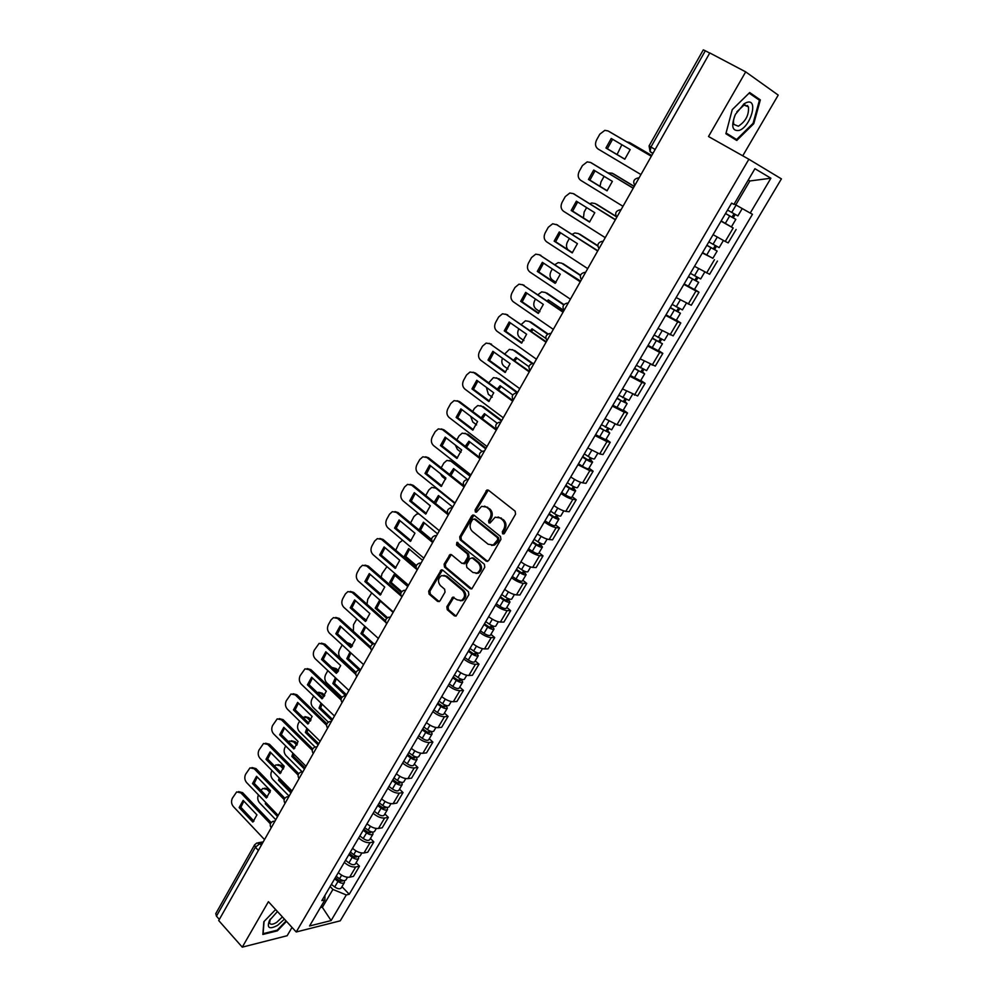 <?xml version="1.0" encoding="UTF-8"?>
<svg xmlns="http://www.w3.org/2000/svg" width="997" height="997" viewBox="0 0 997 997"><rect width="100%" height="100%" fill="white"/><g stroke="black" fill="none" stroke-linecap="round" stroke-linejoin="round"><path stroke-width="1.5" d="M502.625 533.844L504.395 533.42L515.574 514.165L515.125 511.174L488.468 490.225L486.96 489.988L475.083 509.953L475.37 512.022L476.429 512.184L481.601 506.339L486.461 507.087L488.655 508.831C491.297 511.436 491.758 514.602 490.038 518.315L488.617 520.783L488.916 522.864L490.001 523.026L495.148 517.206L500.133 517.942L502.351 519.711C505.03 522.353 505.504 525.544 503.759 529.27L502.326 531.75L502.625 533.844M747.625 105.582L747.513 106.343M446.843 606.749L447.254 609.703L454.42 615.859L456.04 616.109L468.839 594.698L468.416 591.732L442.768 570.159L441.247 569.923L428.685 591.196L429.084 594.112L437.608 601.415L440.001 600.892L445.036 592.131L444.625 589.19L440.375 585.575C437.509 581.712 437.92 578.385 441.596 575.593L445.709 576.254L462.571 590.461C465.474 594.312 465.101 597.652 461.437 600.493L457.149 599.82L452.75 597.178L446.843 606.749L448.077 606.774L448.488 609.715L456.028 616.109M296.221 931.983L268.417 901.687L242.271 947.15L218.704 920.543L709.789 52.941L745.694 71.871L708.506 136.527L748.872 159.258L296.221 931.983L340.251 920.829L781.411 178.874L748.872 159.258M486.162 561.124L488.655 560.538L500.918 539.402L500.482 536.423L474.148 515.275L471.681 515.898L459.717 536.847L460.128 539.788L486.162 561.124L487.67 561.398M484.779 567.218L471.805 588.903L470.198 588.654L444.512 567.106L444.101 564.177L450.046 554.519L451.579 554.768L461.972 563.405L464.428 562.831L467.83 556.912L467.406 553.958L456.526 544.998L456.875 542.356L484.355 564.24L484.779 567.218M742.753 155.806L778.221 95.101L745.694 71.871M242.271 947.15L287.161 935.722L292.021 927.409M219.34 919.421L216.449 916.156L215.788 913.588L254.571 844.883M655.141 149.488L649.072 145.923L703.296 49.862L705.328 50.76L650.941 147.033L650.081 151.606L652.823 153.588M709.714 53.078L705.328 50.76M713.079 234.669L725.23 241.461L733.181 228.001L721.018 221.16M733.181 228.001L721.155 220.923M725.23 241.461L728.184 242.882L736.122 229.472M712.892 258.248L702.324 252.976M694.498 266.311L709.615 274.275L717.441 261.04M694.523 289.367L699.009 292.208L695.981 290.974L683.88 284.382M676.14 297.555L691.282 305.269L699.009 292.208M676.39 320.099L680.814 322.978L677.723 321.869L665.66 315.388M658.02 328.387L673.174 335.877L680.814 322.978M658.469 350.445L662.831 353.362L659.702 352.377L647.676 346.009M640.136 358.845L655.303 366.098L662.831 353.362M640.784 380.418L645.084 383.371L641.906 382.499L629.917 376.243M622.464 388.93L637.644 395.959L645.084 383.371M623.312 410.016L627.549 413.007L624.334 412.247L612.37 406.103M605.017 418.628L616.969 424.722L620.196 425.445L627.549 413.007M606.051 439.266L610.239 442.282L606.974 441.634L595.047 435.602M587.781 447.965L599.696 453.959L602.973 454.557L610.239 442.282M589.003 468.141L593.128 471.207L589.825 470.659L577.936 464.727M570.758 476.94C575.331 480.13 579.294 482.099 582.634 482.835L585.962 483.333L593.128 471.207M572.166 496.68L576.229 499.771L572.889 499.335C569.524 498.65 565.573 496.705 561.024 493.503M553.933 505.566C558.457 508.782 562.408 510.713 565.785 511.361L569.15 511.748L576.229 499.771M555.516 524.871L559.541 527.986L556.164 527.662C552.762 527.064 548.824 525.145 544.325 521.93M537.321 533.844C541.795 537.084 545.733 538.978 549.135 539.539L552.537 539.826L559.541 527.986M539.078 552.724L543.041 555.877L539.626 555.641C536.212 555.13 532.273 553.248 527.824 550.008M520.908 561.785C525.332 565.037 529.257 566.907 532.697 567.38L536.124 567.567L543.041 555.877M522.839 580.242L526.752 583.432L523.288 583.295C519.848 582.859 515.923 581.014 511.523 577.762M504.694 589.389C509.068 592.667 512.981 594.499 516.446 594.885L519.911 594.985L526.752 583.432M506.788 607.435L510.638 610.65L507.149 610.613C503.684 610.264 499.771 608.457 495.422 605.167M488.667 616.669C492.992 619.96 496.892 621.767 500.382 622.078L503.884 622.078L510.638 610.65M490.923 634.316L494.724 637.557L491.209 637.606C487.707 637.345 483.807 635.563 479.507 632.26M472.827 643.626C477.102 646.941 481.003 648.711 484.517 648.935L488.056 648.848L494.724 637.557M475.245 660.874L478.996 664.152L475.444 664.289C471.917 664.102 468.029 662.357 463.779 659.029M457.174 670.271C461.412 673.598 465.3 675.33 468.827 675.492L472.404 675.305L478.996 664.152M459.742 687.132L463.455 690.435L459.866 690.659C456.314 690.547 452.439 688.827 448.239 685.5M441.708 696.591C445.896 699.944 449.772 701.651 453.323 701.726L456.925 701.464L463.455 690.435M444.425 713.079L448.089 716.407L444.463 716.731C440.898 716.693 437.035 714.999 432.872 711.646M426.417 722.613C430.567 725.978 434.43 727.66 438.007 727.66L441.634 727.312L448.089 716.407M429.283 738.74L432.897 742.092L429.246 742.491C425.657 742.528 421.793 740.858 417.681 737.493M411.312 748.336C415.413 751.713 419.251 753.371 422.865 753.296L426.529 752.86L432.897 742.092M414.316 764.101L417.88 767.478L414.204 767.952C410.59 768.064 406.739 766.431 402.676 763.041M396.37 773.772C400.42 777.162 404.259 778.782 407.885 778.645L411.587 778.121L417.88 767.478M399.51 789.163L403.037 792.565L399.323 793.138C395.697 793.313 391.858 791.705 387.833 788.303M381.602 798.909C385.615 802.311 389.441 803.906 393.092 803.707L396.806 803.096L403.037 792.565M384.879 813.963L388.356 817.378L384.618 818.026C380.966 818.275 377.14 816.693 373.165 813.278M367.008 823.759C370.971 827.174 374.785 828.744 378.449 828.47L382.2 827.797L388.356 817.378M370.41 838.465L373.85 841.917L370.086 842.639C366.41 842.951 362.596 841.393 358.658 837.966M352.564 848.335C356.49 851.762 360.303 853.307 363.98 852.971L367.756 852.211L373.85 841.917M356.103 862.704L359.493 866.181L355.705 866.979C352.016 867.353 348.215 865.82 344.314 862.38M338.295 872.624C342.183 876.076 345.971 877.597 349.673 877.186L353.474 876.363L359.493 866.181M741.569 208.174L734.178 203.974L735.786 204.896L749.869 180.968L748.261 180.046L749.869 180.968L770.893 178.214L750.23 213.084L735.786 204.896M320.386 907.582L322.53 907.071L332.911 889.436L346.295 894.945L331.116 920.567L309.569 925.976L324.897 899.917L321.844 900.627L731.611 203.139L733.942 204.385L754.928 168.705L770.893 178.214M346.295 894.945L349.237 894.259L752.461 214.28L750.23 213.084M736.758 140.465L753.769 123.703L760.337 99.899L749.694 92.547L732.247 109.633L725.878 133.735L736.758 140.465M275.621 909.538L263.856 921.702L262.847 934.451L277.39 930.837L286.488 921.39M321.395 905.874L331.116 920.567M332.911 889.436L330.132 886.532M341.959 886.682L349.237 894.259M324.897 899.917L324.947 895.343M753.071 123.329L753.769 123.703M754.193 96.609L760.337 99.899M503.821 533.956L503.522 531.862L504.956 529.382C506.688 525.656 506.227 522.465 503.547 519.836L502.351 519.711M498.114 516.957L503.547 519.836M484.53 506.127L489.851 508.956C492.493 511.561 492.954 514.726 491.234 518.44L489.814 520.908L490.113 522.976M488.293 490.1L476.292 510.09L476.554 512.122M473.936 515.125L460.938 536.947L461.362 539.888L487.371 561.199M497.702 539.713L497.403 537.632L474.31 519.051L472.578 519.487L471.107 522.067C469.413 525.743 469.861 528.884 472.466 531.501L488.169 544.25L493.253 544.998L497.702 539.713L498.899 539.813L498.6 537.732L497.403 537.632M474.211 518.976L475.519 519.175L498.6 537.732M491.571 545.396L494.462 545.097L497.391 542.418L496.194 542.318M498.899 539.813L497.391 542.418M451.317 554.581L445.335 564.252L445.746 567.168L471.755 588.915M463.493 563.666L465.649 562.894L469.051 556.987L468.627 554.033L457.748 545.085L456.526 544.998M457.947 542.53L457.748 545.085M472.877 572.452L477.152 573.101C480.915 570.234 481.314 566.857 478.361 562.981L472.304 557.996L469.849 558.569L466.434 564.489L466.858 567.455L472.877 572.452M475.955 573.412L478.361 573.163C482.124 570.296 482.523 566.919 479.569 563.043L478.361 562.981M472.017 557.809L473.525 558.071L479.569 563.043M452.75 597.178L453.984 597.215L448.077 606.774M460.352 600.805L462.67 600.518C466.322 597.677 466.696 594.337 463.792 590.498L462.571 590.461M443.902 575.356L446.943 576.303L463.792 590.498M441.247 569.923L442.481 569.972L429.919 591.233L430.33 594.137L439.178 601.665M725.529 213.483L735.836 219.377L731.499 226.718M725.492 213.545L735.836 219.377M733.979 213.782L731.96 217.209M651.714 155.544L629.369 142.459L626.789 141.848M621.854 144.715L617.068 154.535M727.548 210.055L737.892 215.9L742.229 208.547M630.453 143.057L629.369 142.459M651.739 155.495L630.715 143.194M735.2 214.467L733.269 217.757M624.857 159.159L607.347 148.765L612.607 139.281M609.167 131.542L651.34 156.217M605.927 148.017L624.795 159.221L630.179 149.612L611.236 138.471L605.927 148.017L607.347 148.765M651.315 156.267L608.008 130.919L604.818 130.358L599.808 134.171L596.555 140.041C594.81 143.88 595.296 146.858 598.001 148.964L640.959 174.562M706.885 245.225L717.142 251.057L712.867 258.31M706.811 245.349L717.142 251.057M702.536 252.627L712.855 258.323M715.21 245.636L713.254 248.951M634.192 186.501L612.146 173.204L607.996 172.855M604.107 176.332L601.004 181.865L600.007 186.327M708.83 241.91L719.161 247.63L723.373 240.501M612.856 173.553L612.146 173.204M634.254 186.389L613.516 173.877M716.432 246.309L714.65 249.35M688.466 276.568L698.673 282.35L694.448 289.491M688.366 276.755L698.673 282.35M684.141 283.933L694.435 289.516M696.691 277.079L694.797 280.294M616.433 216.785L595.134 203.562L591.769 202.977L589.875 203.724M586.635 207.588L584.142 212.049L583.432 217.919M690.36 273.352L700.679 278.948M616.196 216.411L596.53 204.198M697.9 277.739L696.255 280.543M746.591 102.517L744.285 103.663L735.425 114.381C730.901 125.934 732.11 131.292 739.051 130.457C750.841 126.881 758.867 97.781 746.591 102.517M735.574 114.094C733.58 118.356 733.019 121.808 733.892 124.438L738.353 126.208C745.744 121.372 749.096 114.917 748.435 106.841L744.036 105.059L736.82 111.838M747.563 105.52L747.451 106.305M732.234 109.658L749.133 93.12L759.44 100.236L753.096 123.304L736.609 139.53L726.065 133.012M736.609 139.53L725.966 133.386M277.44 911.52L269.489 920.48C266.585 928.095 269.302 929.715 277.627 925.328L284.444 919.147M270.312 919.084L269.564 922.873C270.449 924.867 272.829 924.693 276.692 922.35L282.413 916.941M286.089 920.941L277.191 930.176L263.096 933.678L264.068 921.49M607.185 190.714L589.9 180.133L595.022 170.823M591.283 162.835L633.269 188.134M588.454 179.448L607.048 190.838L612.37 181.354L593.701 170.026L588.454 179.448L589.9 180.133M633.207 188.246L590.523 162.461L587.208 161.888L582.422 165.589L579.207 171.384C577.487 175.185 577.961 178.151 580.64 180.283L622.988 206.304M589.726 221.882L572.652 211.127L577.662 201.98M573.624 193.792L615.436 219.639M571.194 210.492L589.539 222.057L594.785 212.697L576.366 201.17L571.194 210.492L572.652 211.127M615.336 219.826L573.238 193.605L569.823 193.019L565.249 196.621L562.084 202.341C560.376 206.105 560.837 209.058 563.479 211.214L605.241 237.66M670.296 307.512L680.44 313.245L676.265 320.311L665.984 314.853M670.146 307.749L680.44 313.245M678.396 308.123L676.552 311.238M597.839 246.035L578.335 233.56L574.87 232.962L572.203 234.32M569.374 238.457L567.48 241.872C566.034 244.826 566.171 247.443 567.891 249.699M672.128 304.397L682.422 309.88M597.826 245.698L579.743 234.145M679.605 308.771L678.097 311.351M652.337 338.07L662.432 343.753L658.319 350.707M652.163 338.357L662.432 343.753M648.05 345.373L658.307 350.732M580.64 281.104L564.414 270.91M660.326 338.781L658.556 341.797M580.441 275.496L561.735 263.196L558.17 262.597L554.918 264.641M552.338 268.953L551.017 271.334C549.372 274.923 549.821 277.789 552.35 279.945L556.077 282.438M654.119 335.042L664.376 340.438L668.152 334.045M580.553 275.172L563.155 263.731M661.547 339.416L660.164 341.772M634.615 368.242L639.152 371.071L642.143 372.417L641.096 371.42L642.454 371.806L644.648 373.875L640.597 380.742M634.404 368.591L644.648 373.875M630.341 375.508L640.572 380.779M563.99 310.541L548.288 299.898L547.216 300.944M642.492 369.052L640.772 371.968M563.716 304.908L545.334 292.482L541.683 291.872L537.981 294.676M535.514 299.075L534.741 300.446C533.121 303.998 533.557 306.864 536.062 309.033L539.938 311.7M636.335 365.313L646.592 370.585M549.409 300.658L548.375 301.73M563.978 304.596L546.767 292.968M643.701 369.675L642.454 371.806M572.477 252.677L555.628 241.723L560.513 232.75M597.689 251.007L556.176 224.375L597.826 250.758M554.145 241.137L572.228 252.889L577.425 243.642L559.267 231.952L554.145 241.137L555.628 241.723M557.647 224.986L552.662 223.777L548.288 227.266L545.16 232.924C543.477 236.638 543.938 239.592 546.53 241.76L587.719 268.617M555.441 283.073L538.804 271.957L543.577 263.146M539.153 254.659L580.428 281.478M537.308 271.421L555.142 283.347L560.277 274.212L542.356 262.336L537.308 271.421L538.804 271.957M580.254 281.802L539.315 254.771L535.713 254.16L531.538 257.538L528.447 263.121C526.777 266.81 527.239 269.738 529.793 271.944L570.409 299.187M538.617 313.108L522.179 301.817L526.84 293.155M522.328 284.581L563.255 311.824M520.671 301.331L538.268 313.432L543.328 304.397L525.668 292.358L520.671 301.331L522.179 301.817M563.043 312.211L522.677 284.793L518.976 284.17L514.988 287.448L511.935 292.968C510.29 296.608 510.738 299.536 513.268 301.755L553.323 329.384M617.106 398.04L621.592 400.881L624.608 402.165L623.586 401.143L624.957 401.479L627.088 403.623L623.088 410.403M616.869 398.439L627.088 403.623M612.856 405.281L623.063 410.44M545.882 338.469L532.037 328.836L530.304 330.655M624.87 398.95L623.212 401.779M547.59 334.244L529.12 321.42L525.407 320.797L521.356 324.399M518.889 328.823L518.664 329.209C517.069 332.724 517.493 335.59 519.96 337.784L523.911 340.563M618.776 395.211L629.007 400.37M533.133 329.596L531.463 331.465M548.038 333.983L530.578 321.869M626.091 399.56L624.957 401.479M521.992 342.781L505.766 331.316L510.314 322.816M505.716 314.142L546.294 341.809M504.245 330.879L521.593 343.142L526.603 334.219L509.168 322.019L504.245 330.879L505.766 331.316M546.044 342.245L506.227 314.441L502.451 313.806L498.637 316.984L495.621 322.442C494.001 326.044 494.437 328.96 496.93 331.203L536.436 359.207M599.808 427.476L604.257 430.318L607.273 431.564L606.288 430.492L607.684 430.791L609.74 433.01L605.79 439.702M599.546 427.925L609.74 433.01M595.583 434.68L605.765 439.739M528.971 366.722L515.985 357.437L513.654 360.042M607.472 428.473L605.864 431.203M532.099 363.556L513.106 350.022L509.317 349.386L504.931 353.785M502.476 358.222C501.254 361.537 501.778 364.192 504.046 366.186L508.009 369.052M601.428 424.734L611.647 429.794M517.044 358.197L514.826 360.877M512.421 349.623L513.106 350.022M532.809 363.407L514.564 350.421M608.681 429.084L607.684 430.791M505.579 372.08L489.552 360.465L493.989 352.115M489.303 343.354L529.532 371.407M488.007 360.079L505.13 372.492L510.065 363.681L492.879 351.318L488.007 360.079L489.552 360.465M529.245 371.906L489.976 343.741L486.137 343.093L482.486 346.183L479.507 351.567C477.899 355.131 478.323 358.048 480.791 360.303L519.761 388.668M582.734 456.551L587.133 459.405L590.162 460.602L589.202 459.492L590.61 459.742L592.604 462.047L588.704 468.652M582.435 457.05L586.298 459.555C589.601 461.561 591.695 462.396 592.604 462.047M578.522 463.73L582.373 466.235C585.663 468.241 587.769 469.051 588.679 468.69M512.77 394.986L500.108 385.702L497.266 389.104M590.286 457.648L588.741 460.278M517.293 392.918L497.266 378.287L493.415 377.639L488.704 382.811M486.399 387.372L488.318 394.264L492.231 397.167M584.292 453.897L588.155 456.402C591.458 458.408 593.551 459.243 594.461 458.894L597.714 453.386M501.13 386.45L498.45 389.977M496.444 377.813L497.266 378.287M517.63 392.432L498.749 378.648M591.495 458.234L590.61 459.742M489.353 401.043L473.525 389.266L477.862 381.066M473.101 372.217L475.469 373.065L512.981 400.657M471.967 388.917L488.854 401.492L493.739 392.793L476.778 380.268L471.967 388.917L473.525 389.266M512.657 401.205L473.911 372.691L470.023 372.031L466.521 375.022L463.58 380.343C461.997 383.87 462.421 386.774 464.839 389.054L503.286 417.768M565.86 485.277L570.222 488.131L573.25 489.278L572.328 488.131L573.749 488.343L575.68 490.723L571.829 497.241M565.536 485.826L569.362 488.331C572.627 490.337 574.733 491.135 575.68 490.723M561.66 492.418L565.486 494.923C568.751 496.93 570.857 497.715 571.804 497.291M497.129 423.189L484.417 413.63L481.14 417.868M573.312 486.461L571.817 489.004M501.429 421.058L481.626 406.228L477.725 405.555L474.422 408.384L472.678 411.487M470.659 416.285L472.777 422.018L476.578 424.896M567.368 482.71L571.194 485.215C574.471 487.221 576.578 488.019 577.512 487.608L577.537 487.558M485.414 414.378L482.336 418.777M480.641 405.667L481.626 406.228M501.753 420.485L483.121 406.539M574.521 487.035L573.749 488.343M473.326 429.657L457.685 417.718L461.923 409.655M457.087 400.744L459.617 401.629L496.618 429.545M456.115 417.419L472.777 430.143L477.6 421.544L460.876 408.87L456.115 417.419L457.685 417.718M496.282 430.156L458.047 401.293L454.096 400.62L450.756 403.523L447.84 408.782C446.282 412.272 446.693 415.163 449.086 417.469L487.022 446.519M549.185 513.642L553.509 516.521L556.55 517.605L555.653 516.434L557.086 516.596L558.956 519.051L555.155 525.481M548.836 514.253L552.625 516.758C555.877 518.764 557.984 519.524 558.956 519.051M545.01 520.758L548.799 523.275C552.039 525.269 554.145 526.03 555.13 525.531M482.037 451.354L468.914 441.247L465.25 446.32M556.55 514.913L555.092 517.381M485.701 448.837L466.16 433.832L462.209 433.159L459.044 435.901L456.85 439.827M455.28 444.998L457.411 449.448L461.038 452.264M550.643 511.162L554.444 513.679C557.684 515.686 559.803 516.446 560.775 515.972L560.8 515.923M469.886 441.995L466.471 447.279M465.038 433.209L466.16 433.832M486.062 448.214L467.668 434.106M557.747 515.486L557.086 516.596M457.486 457.922L442.045 445.846L446.17 437.92M441.272 428.934L443.952 429.844L480.467 458.097M440.462 445.584L456.9 458.446L461.661 449.959L445.161 437.135L440.462 445.584L442.045 445.846M480.093 458.757L442.381 429.57L438.381 428.872L435.166 431.689L432.299 436.885C430.741 440.338 431.153 443.229 433.508 445.547L470.933 474.921M532.722 541.683L536.997 544.561L540.038 545.608L539.178 544.387L540.636 544.512L542.43 547.041L538.679 553.385M532.336 542.331L536.099 544.848C539.315 546.842 541.433 547.577 542.43 547.041M528.56 548.761L532.311 551.279C535.526 553.285 537.632 554.008 538.654 553.447M467.468 479.482L453.585 468.54L449.597 474.485M539.975 543.029L538.579 545.409M470.16 476.292L450.868 461.137L446.868 460.44L443.839 463.094L441.197 467.83M440.362 473.612L442.219 476.566L445.622 479.27M534.13 539.277L537.894 541.807C541.109 543.801 543.228 544.536 544.225 544.001L544.262 543.951M454.532 469.275L450.868 475.494M449.622 460.44L450.868 461.137M470.547 475.619L452.389 461.362M541.172 543.589L540.636 544.512M441.833 485.863L426.579 473.637L430.604 465.848M425.644 456.8L428.473 457.735L463.867 485.801M424.984 473.413L441.197 486.424L445.908 478.037L429.62 465.063L424.984 473.413L426.579 473.637M464.091 487.022L426.878 457.498L422.84 456.8L419.774 459.517L416.92 464.664C415.4 468.079 415.799 470.958 418.129 473.288L455.056 502.987M516.446 569.374L520.683 572.266L523.737 573.263L522.902 572.016L524.372 572.091L526.117 574.696L522.403 580.964M516.047 570.072L519.761 572.602C522.951 574.596 525.07 575.294 526.117 574.696M512.308 576.428L516.022 578.958C519.213 580.952 521.331 581.637 522.378 581.027M452.75 507.074L438.431 495.521L434.181 502.376M523.612 570.82L522.254 573.113M454.794 503.435L435.751 488.119L431.726 487.408L428.81 489.988L425.756 495.521M426.454 502.6L430.318 505.903M517.804 567.069L521.531 569.599C524.734 571.593 526.852 572.29 527.887 571.692L527.912 571.63M439.353 496.257L435.502 503.435M434.38 487.359L435.826 487.521M524.808 571.356L524.372 572.091M426.355 513.467L411.287 501.105L415.226 493.453M410.203 484.355L413.182 485.302L447.616 513.281M409.68 500.93L425.694 514.066L430.343 505.778L414.278 492.668L409.68 500.93L411.287 501.105M448.289 514.938L411.574 485.103L407.499 484.392L404.545 487.035L401.741 492.107C400.221 495.497 400.62 498.363 402.913 500.718L439.353 530.728M500.369 596.754L504.569 599.633L507.623 600.593L506.812 599.322L508.296 599.347L509.978 602.014L506.326 608.22M499.933 597.49L503.622 600.02C506.788 602.014 508.919 602.674 509.978 602.014M496.244 603.771L499.921 606.301C503.086 608.295 505.205 608.955 506.289 608.282M437.583 533.856L423.451 522.191L419.014 529.98M507.436 598.262L506.127 600.481M418.902 513.879L416.746 514.066L413.954 516.571L410.59 522.976M501.678 594.511L505.367 597.053C508.545 599.035 510.663 599.708 511.735 599.06L511.773 598.998M431.614 539.502L420.522 530.304L419.276 530.192M424.348 522.927L420.522 530.304M411.076 540.748L396.183 528.248L400.034 520.733M394.962 511.573L398.052 512.558L431.713 540.536M394.563 528.111L410.365 541.396L414.964 533.196L399.099 519.96L394.563 528.111L396.183 528.248M432.673 542.542L396.432 512.396L392.332 511.66L389.503 514.228L386.724 519.25C385.228 522.59 385.615 525.444 387.883 527.824L423.837 558.133M484.48 623.798L488.642 626.689L491.695 627.612L490.923 626.29L492.418 626.29L494.038 629.02L490.437 635.139M484.019 624.571L487.67 627.113C490.823 629.107 492.942 629.743 494.038 629.02M480.38 630.777L484.019 633.319C487.159 635.313 489.29 635.936 490.387 635.214M422.591 560.339L408.645 548.562L404.221 556.451L416.098 566.558M491.446 625.393L490.2 627.524M402.614 540.237L399.261 542.854L395.722 550.219M485.751 621.642L489.402 624.184C492.555 626.166 494.674 626.801 495.771 626.091L495.808 626.029M416.372 565.548L405.779 556.538L404.221 556.451M409.505 549.297L405.779 556.538M395.959 567.717L381.253 555.092L385.004 547.702M379.894 538.492L383.11 539.489L416.085 567.542M379.62 554.993L395.211 568.39L399.76 560.289L384.107 546.929L379.62 554.993L381.253 555.092M416.808 569.449L381.477 539.365L377.34 538.617L374.623 541.097L371.881 546.069C370.398 549.372 370.784 552.226 373.015 554.619L408.508 585.214M468.777 650.53L472.902 653.434L475.955 654.294L475.208 652.96L476.728 652.91L478.286 655.714L474.722 661.759M468.291 651.353L471.917 653.895C475.033 655.876 477.164 656.487 478.286 655.714M464.689 657.484L468.303 660.026C471.419 662.008 473.55 662.606 474.684 661.821M407.773 586.523L394.002 574.633L389.628 582.435L401.143 592.442M475.656 652.2L474.447 654.256M386.961 566.645L382.05 573.649L381.166 577.275M469.998 648.449L473.625 650.991C476.74 652.973 478.872 653.583 479.993 652.823L480.043 652.748M401.716 591.62L391.198 582.497L389.628 582.435M394.837 575.369L391.198 582.497M381.016 594.374L366.497 581.612L370.161 574.347M365.002 565.112L368.329 566.109L400.707 594.274M364.852 581.55L380.231 595.084L384.73 587.071L369.276 573.587L364.852 581.55L366.497 581.612M401.093 595.982L366.697 566.034L362.534 565.262L359.929 567.679L357.213 572.577C355.742 575.855 356.116 578.696 358.334 581.101L393.354 611.996M453.249 676.951L457.336 679.854L460.402 680.677L459.679 679.306L461.212 679.231L462.72 682.085L459.193 688.055M452.75 677.81L456.339 680.353C459.43 682.334 461.561 682.92 462.72 682.085M449.186 683.867L452.763 686.422C455.866 688.404 457.984 688.977 459.156 688.129M393.117 612.407L379.521 600.418L375.196 608.133L386.674 618.327M460.053 678.695L458.882 680.664M371.731 592.916L367.719 599.297L366.983 604.219M454.433 674.944L458.022 677.486C461.125 679.468 463.256 680.054 464.403 679.231L464.452 679.156M387.521 617.679L376.779 608.158L375.196 608.133M380.343 601.141L376.779 608.158M366.248 620.732L351.904 607.834L355.48 600.692M350.283 591.42L353.723 592.43L385.54 620.732M350.246 607.821L365.438 621.467L369.875 613.554L354.62 599.932L350.246 607.821L351.904 607.834M385.714 622.34L352.078 592.38L347.891 591.595L345.386 593.938L342.706 598.786C341.261 602.038 341.622 604.867 343.803 607.285L378.374 638.454M437.92 703.059L441.97 705.976L445.036 706.761L444.338 705.353L445.522 705.265M437.384 703.957L440.936 706.512C444.014 708.493 446.145 709.041 447.329 708.157L446.133 705.477M433.869 709.951L437.409 712.506C440.487 714.488 442.618 715.023 443.802 714.139L443.852 714.051M372.629 644.162L360.926 633.544L364.827 626.241M444.625 704.879L443.491 706.786M356.826 619.025L353.549 624.658L353.387 631.263M439.054 701.128L442.606 703.683C445.684 705.664 447.815 706.212 448.999 705.328L449.049 705.253M373.763 643.726L362.522 633.531L360.926 633.544M365.662 626.988L362.522 633.531M362.833 617.666L363.805 618.539M366.485 620.495L364.304 618.539M351.654 646.779L337.472 633.768L340.962 626.752M335.752 617.43L339.279 618.452L370.597 646.916M335.802 633.78L350.794 647.552L355.194 639.725L340.139 625.991L335.802 633.78L337.472 633.768M370.61 648.449L337.622 618.439L333.434 617.629L331.016 619.91L328.362 624.708C326.929 627.923 327.29 630.74 329.446 633.182L363.569 664.613M422.753 728.869L426.766 731.786L429.832 732.533L429.159 731.1L429.969 731.025M422.192 729.816L425.719 732.371C428.772 734.34 430.903 734.864 432.125 733.929L431.215 731.437M418.715 735.736L422.23 738.291C425.283 740.273 427.414 740.783 428.635 739.836L428.685 739.749M358.97 669.934L346.806 658.668L349.997 652.1M429.371 730.764L428.286 732.583M351.767 646.667L347.604 643.065M342.22 644.934L339.528 649.745C338.133 652.861 338.482 655.615 340.588 658.008L356.016 672.327M423.85 727.012L427.364 729.567C430.43 731.536 432.561 732.06 433.77 731.137L433.82 731.05M360.59 669.884L348.414 658.618L346.806 658.668M350.882 652.923L348.414 658.618M347.13 642.629L350.184 643.726L348.576 643.75M352.489 645.832L350.184 643.726M337.223 672.539L323.202 659.403L326.617 652.499M321.383 643.152L325.01 644.174L355.842 672.813M321.533 659.453L336.325 673.336L340.675 665.597L325.807 651.751L321.533 659.453L323.202 659.403M355.717 674.308L323.327 644.212L319.127 643.377L314.18 650.331C312.771 653.509 313.12 656.325 315.251 658.78L348.938 690.46M407.761 754.38L411.736 757.309L414.814 758.019L414.64 756.499M407.187 755.365L410.677 757.932C413.705 759.901 415.849 760.387 417.082 759.402L416.397 757.072M403.748 761.222L407.225 763.789C410.253 765.758 412.397 766.244 413.63 765.247L413.693 765.16M345.859 695.881L332.848 683.531L335.403 677.723M414.291 756.337L413.257 758.106M337.896 671.779L334.606 668.688L331.901 667.554M327.851 670.632L325.658 674.558C324.274 677.636 324.623 680.39 326.704 682.795L341.971 697.264M408.807 752.598L412.309 755.153C415.338 757.134 417.481 757.62 418.715 756.648L418.765 756.561M346.495 694.784L334.469 683.443L332.848 683.531M336.338 678.608L334.469 683.443M332.574 667.616L336.226 668.626L334.606 668.688M338.594 670.844L336.226 668.626M322.953 698L309.095 684.752L312.435 677.96M307.176 668.588L310.89 669.623L341.286 698.436M307.412 684.839L322.031 698.835L326.318 691.183L311.65 677.225L307.412 684.839L309.095 684.752M341.036 699.894L309.207 669.685L304.995 668.837L300.159 675.667C298.764 678.82 299.112 681.624 301.206 684.092L334.469 716.02M392.943 779.617L396.881 782.533L399.959 783.206L399.523 781.698M392.344 780.626L395.809 783.193C398.812 785.162 400.956 785.624 402.215 784.589L401.704 782.371M388.942 786.421L392.394 788.988C395.398 790.945 397.541 791.406 398.812 790.359L398.862 790.272M331.926 720.519L319.052 708.107L321.022 703.109M399.386 781.636L398.389 783.33M324.137 696.554L320.797 693.364L317.046 692.354M313.656 696.043L311.949 699.096C310.578 702.15 310.914 704.891 312.971 707.309L328.325 722.152M393.952 777.884L397.417 780.452C400.433 782.421 402.564 782.894 403.822 781.86L403.885 781.773M332.549 719.423L320.673 707.995L319.052 708.107M322.019 704.069L320.673 707.995M318.691 692.254L322.417 693.264L320.797 693.364M324.785 695.52L322.417 693.264M308.833 723.174L295.149 709.814L298.402 703.147M293.13 693.738L296.919 694.772L326.904 723.797M293.454 709.939L307.886 724.034L312.123 716.469L297.642 702.399L293.454 709.939L295.149 709.814M326.542 725.205L295.237 694.872L291.012 693.999L286.301 700.729C284.918 703.845 285.254 706.649 287.335 709.116L320.162 741.294M378.287 804.554L382.2 807.483L385.278 808.118L384.767 806.685M377.676 805.601L381.103 808.168C384.094 810.137 386.225 810.573 387.521 809.489L387.148 807.383M374.311 811.321L377.738 813.901C380.717 815.858 382.86 816.294 384.144 815.197L384.206 815.11M318.105 744.921L305.394 732.421L306.864 728.271M310.466 721.018L307.126 717.765L302.59 717.08M299.611 721.155L298.377 723.373C297.019 726.402 297.368 729.131 299.399 731.561L315.052 747.002L316.996 746.89M379.259 802.897L382.698 805.464C385.689 807.433 387.821 807.869 389.117 806.797L389.166 806.698M318.753 743.787L307.026 732.272L305.394 732.421M307.923 729.306L307.026 732.272M304.957 716.619L308.758 717.628L307.126 717.765M311.064 719.871L308.758 717.628M294.875 748.074L281.353 734.602L284.531 728.047M279.26 718.613L283.123 719.647L312.709 748.872M279.659 734.764L293.903 748.959L298.091 741.481L283.796 727.312L279.659 734.764L281.353 734.602M312.248 750.267L281.416 719.784L277.191 718.887L272.592 725.504C271.221 728.595 271.558 731.387 273.602 733.879L306.017 766.282M363.805 829.205L367.681 832.146L370.759 832.732L370.473 831.535M363.17 830.302L366.56 832.869C369.538 834.825 371.669 835.249 372.99 834.115L372.728 832.084M359.842 835.96L363.232 838.527C366.198 840.483 368.342 840.895 369.65 839.761L369.713 839.661M304.446 769.061L291.884 756.474L292.919 753.184M296.894 745.17L293.604 741.893L289.417 741.008L288.445 741.668M285.728 746.005L284.955 747.389C283.622 750.38 283.946 753.109 285.952 755.552L302.141 771.815M364.74 827.622L368.142 830.189C371.108 832.159 373.252 832.57 374.56 831.448L374.623 831.348M305.107 767.889L293.529 756.299L291.884 756.474M294.04 754.318L293.529 756.299M291.386 740.721L295.249 741.743L293.604 741.893M297.43 743.899L295.249 741.743M281.079 772.7L267.719 759.116L270.823 752.673M265.538 743.214L269.464 744.248L298.689 773.697M266 759.303L280.07 773.61L284.22 766.219L270.1 751.937L266 759.303L267.719 759.116M298.128 775.055L267.757 744.423L263.532 743.5L259.021 750.018C257.675 753.071 257.999 755.851 260.018 758.356L292.034 790.995M349.473 853.594L353.324 856.523L356.403 857.084L356.278 856.049M348.825 854.716L352.19 857.295C355.144 859.252 357.275 859.638 358.621 858.454L358.459 856.51M345.535 860.311L348.9 862.891C351.841 864.848 353.985 865.222 355.318 864.038L355.381 863.938M290.937 792.939L278.524 780.265L279.185 777.884M283.41 768.999L280.232 765.771L276.044 764.861L274.574 766.082M272.007 770.569L271.683 771.142C270.361 774.108 270.685 776.825 272.667 779.28L289.118 796.142M350.371 852.061L353.748 854.641C356.702 856.597 358.845 856.996 360.179 855.825L360.229 855.725M291.623 791.73L280.182 780.053L278.524 780.265M280.381 779.118L280.182 780.053M277.964 764.562L281.877 765.584L280.232 765.771M283.883 767.615L281.877 765.584M267.433 797.052L254.223 783.368L257.251 777.024M251.979 767.553L255.955 768.587L284.843 798.248M252.503 783.58L266.386 797.986L270.499 790.671L256.553 776.302L252.503 783.58L254.223 783.368M284.182 799.582L254.235 768.787L250.023 767.852L245.611 774.258C244.277 777.286 244.601 780.053 246.595 782.57L278.2 815.434M335.316 877.696L339.13 880.638L342.208 881.161L342.183 880.276M334.631 878.856L337.983 881.435C340.899 883.392 343.043 883.753 344.401 882.532L344.339 880.65M331.39 884.389L334.718 886.969C337.647 888.925 339.79 889.287 341.148 888.053L341.211 887.953M277.565 816.568L265.302 803.806L265.651 802.373M270.025 792.528L266.997 789.4L262.822 788.465L260.952 790.334M258.422 794.871C257.263 797.774 257.625 800.404 259.519 802.759L275.77 819.721M336.176 876.238L339.516 878.818C342.445 880.775 344.588 881.136 345.947 879.927L346.009 879.828M264.679 788.153L268.667 789.175L266.997 789.4M270.436 791.007L268.667 789.175M266.81 803.594L265.302 803.806M253.936 821.129L240.888 807.346L243.841 801.102M238.57 791.618L242.607 792.652L271.147 822.55M239.143 807.595L252.864 822.089L256.927 814.861L243.156 800.392L239.143 807.595L240.888 807.346M270.399 823.846L240.875 792.889L236.663 791.93L232.351 798.223C231.017 801.227 231.341 803.993 233.31 806.523L264.529 839.599M262.485 843.213L259.806 843.674L255.382 847.238L216.449 916.156M261.314 845.282L259.806 843.674L256.815 843.013L254.621 844.795L255.382 847.238L258.385 850.453M363.98 852.971L370.086 842.639M378.449 828.47L384.618 818.026M393.092 803.707L399.323 793.138M407.885 778.645L414.204 767.952M422.865 753.296L429.246 742.491M438.007 727.66L444.463 716.731M453.323 701.726L459.866 690.659M468.827 675.492L475.444 664.289M484.517 648.935L491.209 637.606M500.382 622.078L507.149 610.613M516.446 594.885L523.288 583.295M532.697 567.38L539.626 555.641M549.135 539.539L556.164 527.662M565.785 511.361L572.889 499.335M582.634 482.835L589.825 470.659M599.696 453.959L606.974 441.634M616.969 424.722L624.334 412.247M634.453 395.136L641.906 382.499M652.15 365.164L659.702 352.377M670.071 334.818L677.723 321.869M688.229 304.097L695.981 290.974M706.611 272.979L714.463 259.694M349.673 877.186L355.705 866.979M638.703 178.525L635.014 185.043M634.815 185.417C632.696 181.516 633.78 179.024 638.08 177.952L639.077 177.89M620.62 210.479L616.981 216.91M602.761 242.034L599.172 248.378M585.127 273.178L581.587 279.447M567.717 303.935L564.215 310.129M550.531 334.319L547.066 340.426M533.545 364.316L530.13 370.361M516.77 393.952L513.393 399.909M500.207 423.214L496.867 429.109M483.844 452.127L480.542 457.947M467.668 480.691L464.415 486.449C462.446 483.296 463.194 481.015 466.646 479.669L468.328 479.532M451.703 508.919L448.488 514.602M435.913 536.797L432.735 542.418M420.323 564.352L417.182 569.898C415.288 566.832 415.973 564.601 419.263 563.193L421.046 563.068M404.907 591.582L401.791 597.029C399.934 594.013 400.62 591.794 403.847 590.386L405.654 590.249M389.677 618.489L386.612 623.91M374.623 645.084L371.594 650.443M359.743 671.38L356.739 676.676M345.037 697.364L342.071 702.598M330.493 723.049L327.564 728.221M316.124 748.448L313.22 753.558M301.904 773.547L299.05 778.607M287.859 798.373L285.03 803.37M273.963 822.924L271.159 827.871M616.794 217.246C614.688 213.433 615.735 210.978 619.935 209.856L621.019 209.781M603.197 241.274L602.014 241.361C597.926 242.508 596.916 244.938 599.01 248.664L598.935 248.589M581.438 279.696C579.369 276.057 580.329 273.639 584.329 272.455L585.588 272.368M564.103 310.341C562.046 306.777 562.969 304.384 566.869 303.175L568.215 303.076M546.967 340.613C544.923 337.111 545.82 334.743 549.634 333.509L551.042 333.397M530.043 370.498C528.024 367.07 528.884 364.728 532.622 363.456L534.093 363.344M513.33 400.034C511.324 396.669 512.159 394.338 515.823 393.042L517.356 392.93M496.818 429.209C494.836 425.893 495.634 423.588 499.223 422.267L500.806 422.155M480.504 458.022C478.535 454.769 479.32 452.476 482.835 451.143L484.467 451.018M448.463 514.626C446.531 511.473 447.267 509.205 450.656 507.847L452.376 507.71M432.723 542.43C430.816 539.315 431.527 537.071 434.866 535.688L436.624 535.551M386.624 623.885L386.587 623.848C384.767 620.857 385.453 618.663 388.606 617.255L390.45 617.118M371.607 650.405L371.557 650.356C369.787 647.402 370.448 645.221 373.551 643.8L375.42 643.676M356.776 676.614L356.702 676.552C354.969 673.636 355.63 671.467 358.683 670.046L360.565 669.934M342.108 702.536L342.008 702.449C340.313 699.57 340.974 697.426 343.977 695.993L345.872 695.881M327.602 728.159L327.49 728.047C325.832 725.205 326.48 723.074 329.446 721.641L331.353 721.529M299.088 778.532L298.95 778.395C297.368 775.616 298.003 773.498 300.87 772.064L302.801 771.965M285.067 803.295L284.918 803.146C283.36 800.392 283.995 798.285 286.824 796.84L288.769 796.753M271.209 827.784L271.047 827.622C269.526 824.893 270.15 822.799 272.954 821.354L274.898 821.266M504.956 529.382L503.759 529.27M501.329 518.066L500.133 517.942M489.814 520.908L488.617 520.783M491.234 518.44L490.038 518.315M489.851 508.956L488.655 508.831M487.658 507.224L486.461 507.087M476.292 510.09L475.083 509.953M487.184 491.035L485.975 490.873M503.522 531.862L502.326 531.75M461.362 539.888L460.128 539.788M460.938 536.947L459.717 536.847M472.902 516.022L471.681 515.898M475.519 519.175L474.31 519.051M471.419 588.691L470.198 588.654M445.746 567.168L444.512 567.106M445.335 564.252L444.101 564.177M450.382 555.416L449.161 555.341M465.649 562.894L464.428 562.831M469.051 556.987L467.83 556.912M468.627 554.033L467.406 553.958M473.525 558.071L472.304 557.996M453.137 598.001L451.903 597.963M446.943 576.303L445.709 576.254M438.842 601.44L437.608 601.415M430.33 594.137L429.084 594.112M429.919 591.233L428.685 591.196M441.609 570.783L440.375 570.72M455.654 615.859L454.42 615.859M448.488 609.715L447.254 609.703M729.679 215.975L725.33 223.353M736.085 205.083L731.723 212.486M608.008 130.919L609.429 131.679M710.948 247.792L706.661 255.082M717.242 237.112L712.98 244.352M692.466 279.197L688.229 286.388M698.61 268.754L694.46 275.795M590.523 162.461L591.956 163.172M573.238 193.605L574.696 194.265M674.209 310.217L670.034 317.308M680.216 300.01L676.19 306.852M656.188 340.837L652.063 347.841M662.058 330.854L658.132 337.509M638.392 371.071L634.316 377.988M644.124 361.313L640.311 367.793M539.315 254.771L540.81 255.332M522.677 284.793L524.173 285.304M620.807 400.931L616.782 407.773M626.415 391.397L622.714 397.691M506.227 314.441L507.747 314.902M603.447 430.43L599.471 437.185M608.93 421.108L605.329 427.227M489.976 343.741L491.509 344.164M586.298 459.555L582.373 466.235M591.657 450.457L588.155 456.402M473.911 372.691L475.469 373.065M569.362 488.331L565.486 494.923M574.596 479.445L571.194 485.215M458.047 401.293L459.617 401.629M552.625 516.758L548.799 523.275M557.747 508.071L554.444 513.679M442.381 429.57L443.952 429.844M536.099 544.848L532.311 551.279M541.097 536.361L537.894 541.807M426.878 457.498L428.473 457.735M519.761 572.602L516.022 578.958M524.646 564.302L521.531 569.599M436.698 488.231L435.751 488.119M411.574 485.103L413.182 485.302M503.622 600.02L499.921 606.301M508.395 591.919L505.367 597.053M396.432 512.396L398.052 512.558M487.67 627.113L484.019 633.319M492.331 619.199L489.402 624.184M381.477 539.365L383.11 539.489M471.917 653.895L468.303 660.026M476.466 646.156L473.625 650.991M366.697 566.034L368.329 566.109M456.339 680.353L452.763 686.422M460.788 672.801L458.022 677.486M352.078 592.38L353.723 592.43M440.936 706.512L437.409 712.506M445.285 699.134L442.606 703.683M337.622 618.439L339.279 618.452M425.719 732.371L422.23 738.291M429.969 725.155L427.364 729.567M323.327 644.212L325.01 644.174M410.677 757.932L407.225 763.789M414.827 750.891L412.309 755.153M309.207 669.685L310.89 669.623M395.809 783.193L392.394 788.988M399.847 776.314L397.417 780.452M295.237 694.872L296.919 694.772M384.655 806.635L383.695 808.255M381.103 808.168L377.738 813.901M385.054 801.463L382.698 805.464M281.416 719.784L283.123 719.647M370.086 831.361L369.177 832.919M366.56 832.869L363.232 838.527M370.423 826.314L368.142 830.189M267.757 744.423L269.464 744.248M355.692 855.8L354.807 857.295M352.19 857.295L348.9 862.891M355.954 850.89L353.748 854.641M254.235 768.787L255.955 768.587M341.448 879.977L340.6 881.398M337.983 881.435L334.718 886.969M341.659 875.192L339.516 878.818M240.875 792.889L242.607 792.652M313.27 753.483L313.145 753.371C311.513 750.554 312.161 748.435 315.077 746.99M275.035 821.017L274.387 821.117M652.985 153.301L650.081 151.606L649.072 145.923M258.173 842.764L263.233 841.892M488.169 490.15L486.96 489.988M473.849 515.162L472.64 515.038M494.462 545.097L493.253 544.998M451.28 554.594L450.046 554.519M464.752 563.716L463.53 563.641M457.797 542.43L456.875 542.356M478.361 573.163L477.152 573.101M462.67 600.518L461.437 600.493M704.729 272.081L700.667 278.961M742.291 105.931L744.285 103.663M743.525 104.186L744.423 104.673M744.771 104.859L748.435 106.841M270 919.583L269.489 920.48M686.322 303.262L682.409 309.893M650.218 364.441L646.567 370.61M632.497 394.451L628.982 400.408M614.999 424.099L611.622 429.832M580.64 482.311L577.512 487.608M563.779 510.875L560.775 515.972M547.116 539.103L544.225 544.001M530.653 566.994L527.887 571.692M514.39 594.548L511.735 599.06M498.326 621.779L495.771 626.091M482.436 648.686L479.993 652.823M466.746 675.268L464.403 679.231M447.329 708.157L443.802 714.139M451.23 701.552L448.999 705.328M432.125 733.929L428.635 739.836M435.901 727.523L433.77 731.137M417.082 759.402L413.63 765.247M420.746 753.209L418.715 756.648M402.215 784.589L398.812 790.359M405.767 778.582L403.822 781.86M387.521 809.489L384.144 815.197M390.949 803.682L389.117 806.797M372.99 834.115L369.65 839.761M376.305 828.482L374.56 831.448M358.621 858.454L355.318 864.038M361.836 853.008L360.179 855.825M344.401 882.532L341.148 888.053M347.517 877.273L345.947 879.927"/></g></svg>
